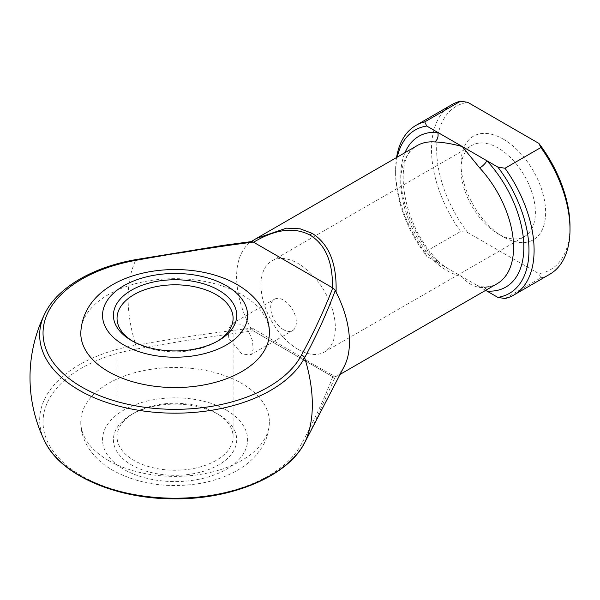 <?xml version="1.0" encoding="UTF-8"?>
<svg xmlns="http://www.w3.org/2000/svg" width="600" height="600" viewBox="0 0 600 600"><rect width="100%" height="100%" fill="white"/><g stroke="black" fill="none" stroke-linecap="round" stroke-linejoin="round"><path stroke-width="0.45" stroke-dasharray="3 2.25" d="M132.795 341.25A58.028 33.502 0 0 0 134.04 341.993L131.475 340.515L134.04 341.993A58.028 33.502 0 0 0 216.105 341.993A58.028 33.502 0 0 0 217.343 341.25M216.097 413.062L218.663 414.548A61.657 35.595 0 0 0 131.475 414.548A61.657 35.595 0 0 0 131.475 464.888A61.657 35.595 0 0 0 218.663 464.888A61.657 35.595 0 0 0 218.663 414.548L216.105 413.062A58.028 33.502 180 0 1 216.105 413.062A58.028 33.502 180 0 1 233.1 436.755A58.028 33.502 180 0 1 197.272 467.707A58.028 33.502 180 0 1 134.04 460.44A58.028 33.502 180 0 1 117.045 436.755A58.028 33.502 180 0 1 134.04 413.062A58.028 33.502 180 0 1 216.097 413.062M80.775 333.112A94.297 54.443 180 0 1 138.983 282.817A94.297 54.443 180 0 1 241.748 294.615A94.297 54.443 180 0 1 269.362 333.112M108.39 460.44A94.297 54.443 0 0 0 211.155 472.245A94.297 54.443 0 0 0 269.362 421.95A94.297 54.443 0 0 0 241.748 383.452A94.297 54.443 0 0 0 138.983 371.647A94.297 54.443 0 0 0 80.775 421.95A94.297 54.443 0 0 0 108.39 460.44M241.748 353.843L228.847 338.49L227.97 329.572L232.058 323.685L241.748 324.225L248.49 331.058L252.525 340.808L253.125 349.882L250.192 355.095L241.748 353.843M503.325 139.155A59.843 34.553 -120 0 0 461.01 163.583A59.843 34.553 -120 0 0 503.325 236.873L503.325 236.873A59.843 34.553 -120 0 0 545.64 212.445A59.843 34.553 -120 0 0 503.325 139.155M498.195 233.91L503.325 236.873L498.195 233.91A52.59 30.36 60 0 1 461.01 169.507A52.59 30.36 60 0 1 471.9 145.433A52.59 30.36 60 0 1 498.195 148.035A52.59 30.36 60 0 1 532.553 194.377A52.59 30.36 60 0 1 524.49 236.52A52.59 30.36 60 0 1 498.195 233.91M298.163 349.395A52.59 30.36 60 0 1 263.812 303.06A52.59 30.36 60 0 1 271.868 260.918A52.59 30.36 60 0 1 298.163 263.52A52.59 30.36 60 0 1 332.52 309.862A52.59 30.36 60 0 1 324.457 352.005A52.59 30.36 60 0 1 298.163 349.395M283.522 329.715A18.135 10.47 60 0 1 271.68 313.74A18.135 10.47 60 0 1 274.462 299.205A18.135 10.47 60 0 1 283.522 300.105A18.135 10.47 60 0 1 295.373 316.087A18.135 10.47 60 0 1 292.59 330.615A18.135 10.47 60 0 1 283.522 329.715M136.77 349.005C175.178 342.022 214.028 335.985 253.312 330.885L332.79 376.77C323.962 399.457 313.5 421.882 301.403 444.06A132.015 76.215 180 0 1 81.72 475.845A132.015 76.215 180 0 1 136.77 349.005A3.63 0.862 80.1 0 1 135.788 345.24A130.26 75.21 60 0 1 128.108 298.282A130.26 75.21 60 0 1 135.788 260.197L251.085 241.792L250.013 242.438L251.265 241.605L250.013 242.438A79.785 46.065 60 0 0 250.013 326.73L251.085 328.245C212.212 332.82 173.775 338.49 135.788 345.24A135.398 78.172 0 0 0 44.775 441.308M344.28 366.255A79.785 46.065 60 0 1 336.06 376.41L340.065 374.4M309.39 433.62L335.303 376.868L336.06 376.41C336.945 377.603 328.942 373.327 312.053 363.593L250.013 326.73M434.618 261.368A7.252 2.167 -42.8 0 1 437.888 260.685C400.433 223.11 392.857 154.89 417.27 145.567A79.785 46.065 -120 0 0 434.618 261.368C442.627 268.928 451.853 274.087 462.293 276.847C467.13 282.907 472.935 286.425 479.707 287.4A7.252 5.512 -85.8 0 1 482.295 286.778L482.295 286.778A7.252 5.512 -85.8 0 1 486.428 289.897M504.998 298.545L540.9 277.815A97.92 56.535 -120 0 0 549.72 274.298M485.662 290.34L426.757 256.335L424.717 252.195L460.62 231.465L467.79 232.642L538.86 273.675L540.9 277.815M397.268 157.11A94.297 54.443 -120 0 0 395.618 173.205A94.297 54.443 -120 0 0 426.757 256.335M451.8 104.692A97.92 56.535 -120 0 0 460.62 231.465M424.717 252.195A97.92 56.535 60 0 1 395.618 170.25A97.92 56.535 60 0 1 396.577 157.507M467.79 232.642A94.297 54.443 60 0 1 467.79 102.352M570 226.507A94.297 54.443 60 0 1 538.86 273.675M253.583 331.058L332.49 376.62M448.778 269.048C443.22 265.642 439.59 262.853 437.888 260.685L437.888 260.685A7.252 2.167 -42.8 0 1 437.692 262.65A87.045 50.25 60 0 1 405.007 152.648M335.303 376.868L332.79 376.77M253.312 330.885L251.085 328.245M251.085 241.792L251.873 241.53M44.775 313.748A135.398 78.172 180 0 1 135.788 260.197A3.63 0.862 80.1 0 1 136.14 259.56M226.358 410.1A72.532 41.88 180 0 1 226.358 469.327A72.532 41.88 180 0 1 123.78 469.327A72.532 41.88 180 0 1 123.78 410.1A72.532 41.88 180 0 1 226.358 410.1M479.707 287.4A79.785 46.065 -120 0 0 497.055 283.763C493.013 286.147 488.092 287.153 482.295 286.778C480.66 286.815 478.5 286.103 475.808 284.655M301.403 444.06A3.63 2.835 -152.3 0 0 304.62 442.785M312.053 363.593A3.63 2.093 -60 0 1 310.237 363.772L333.015 376.882C332.888 377.31 333.938 377.235 336.173 376.65L336.173 376.65M134.04 413.062L131.475 414.548M269.362 421.95C269.257 431.385 266.625 440.115 261.457 448.155L255.458 455.978C249.63 462.322 242.587 467.67 234.33 472.013C224.19 477.338 212.925 481.118 200.535 483.338C168.097 488.655 138.885 484.342 112.898 470.408C92.062 458.46 80.4 439.868 80.775 421.95M117.045 436.755L117.045 318.308M461.01 169.507L461.01 163.583M271.868 260.918L471.9 145.433M232.058 323.685L274.462 299.205M250.192 355.095L292.59 330.615M324.457 352.005L524.49 236.52M395.618 173.205L395.618 170.25M233.1 436.755L233.1 318.308M216.105 341.993L218.663 340.515M310.237 363.772L250.155 329.085"/><path stroke-width="0.9" d="M131.475 340.515L131.475 340.515A61.657 35.595 180 0 1 131.475 290.175A61.657 35.595 180 0 1 218.663 290.175A61.657 35.595 180 0 1 218.663 340.515A61.657 35.595 180 0 1 131.475 340.515M217.343 341.25A58.028 33.502 0 0 0 233.1 318.308A58.028 33.502 0 0 0 216.097 294.615A58.028 33.502 0 0 0 152.865 287.355A58.028 33.502 0 0 0 117.045 318.308A58.028 33.502 0 0 0 132.795 341.25M269.362 333.112A94.297 54.443 180 0 1 211.155 383.407A94.297 54.443 180 0 1 108.39 371.61A94.297 54.443 180 0 1 80.775 333.112C83.453 270.308 184.32 253.8 237.24 284.655C258.517 296.895 269.798 315.683 269.362 333.112M256.365 238.462L251.257 241.605L256.38 238.455L286.478 228.15L300.21 228.833L312.053 233.295C328.942 243.877 336.945 263.483 336.06 292.118L335.303 290.415C326.767 313.207 316.553 335.632 304.642 357.69A130.26 75.21 60 0 1 312.33 404.64A130.26 75.21 60 0 1 304.642 442.732L309.39 433.62M340.065 374.4L497.055 283.763A79.785 46.065 -120 0 0 479.707 167.962L462.293 146.558C451.86 143.73 442.635 142.192 434.618 141.93A7.252 5.512 94.2 0 0 437.692 132.352L497.827 167.07L504.998 168.248L540.9 147.525L538.86 143.385L467.79 102.352L460.62 101.175A97.92 56.535 -120 0 0 451.8 104.692L415.897 125.422A97.92 56.535 60 0 1 424.717 121.898L460.62 101.175M336.06 292.118A79.785 46.065 60 0 1 344.28 366.255L308.37 435.592M253.583 242.228L253.312 242.055C214.028 247.147 175.178 253.185 136.77 260.168A132.015 76.215 0 0 0 81.72 387.007A132.015 76.215 0 0 0 301.403 355.222C313.5 333.045 323.962 310.62 332.79 287.94L253.583 242.228C275.543 229.072 294.428 226.74 310.237 235.215A3.63 2.093 -60 0 1 312.053 233.295M504.998 168.248A97.92 56.535 60 0 1 513.817 295.028L549.72 274.298A97.92 56.535 -120 0 0 570 229.47A97.92 56.535 -120 0 0 540.9 147.525M513.817 295.028A97.92 56.535 60 0 1 504.998 298.545L497.827 297.368L485.662 290.34M424.717 121.898L426.757 126.038L437.692 132.352A87.045 50.25 60 0 0 405.007 152.648M426.757 126.038A94.297 54.443 -120 0 0 397.268 157.11M396.577 157.507A97.92 56.535 60 0 1 415.897 125.422M497.827 297.368A94.297 54.443 -120 0 0 497.827 167.07M538.86 143.385A94.297 54.443 60 0 1 570 226.507L570 229.47M332.49 287.782C332.903 262.192 325.478 244.665 310.237 235.215M486.428 289.897A7.252 5.512 -85.8 0 1 486.893 291.053A87.045 50.25 60 0 0 523.838 247.237A87.045 50.25 60 0 0 486.893 160.755A7.252 2.167 137.2 0 1 479.707 167.962M332.79 287.94L335.303 290.415M301.403 355.222A3.63 2.835 27.7 0 1 304.642 357.69A135.398 78.172 180 0 1 79.328 390.285A135.398 78.172 180 0 1 44.775 313.748C57.233 287.692 92.843 266.962 136.14 259.56L223.98 245.243L251.873 241.53L253.312 242.055M136.14 259.56A3.63 0.862 80.1 0 1 136.77 260.168M123.78 344.955A72.532 41.88 0 0 0 226.358 344.955A72.532 41.88 0 0 0 226.358 285.735A72.532 41.88 0 0 0 123.78 285.735A72.532 41.88 0 0 0 123.78 344.955M44.775 441.308A135.398 78.172 0 0 0 173.79 498.217A135.398 78.172 0 0 0 304.642 442.732A3.63 2.835 -152.3 0 1 304.62 442.785C287.798 476.37 231.428 499.815 172.913 498.825C114.983 498.713 60.383 474.772 44.775 441.308A145.072 145.072 0 0 1 44.775 313.748M434.618 141.93A79.785 46.065 -120 0 0 417.27 145.567L256.38 238.455M308.423 435.495L304.62 442.785"/></g></svg>
